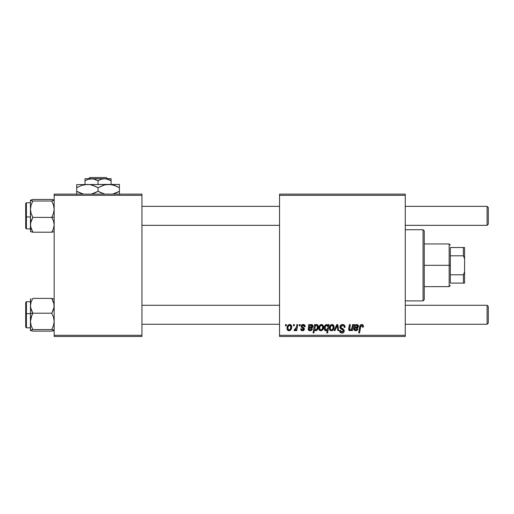 <?xml version="1.0" encoding="UTF-8"?>
<svg xmlns="http://www.w3.org/2000/svg" width="514" height="514" viewBox="0 0 514 514"><rect width="100%" height="100%" fill="white"/><g stroke="black" fill="none" stroke-linecap="round" stroke-linejoin="round"><path stroke-width="0.77" d="M279.539 194.131L405.27 194.131L405.27 195.32L279.539 195.32L279.539 335.289L405.27 335.289L405.27 194.131L279.539 194.131L279.539 195.32L279.539 194.131M305.2 326.551C305.143 325.233 304.455 324.552 303.138 324.501L304.654 325.041L305.2 326.66L304.339 326.769L304.07 325.709L303.433 325.291L302.059 325.786L302.148 326.711L304.005 327.932L304.449 329.037L303.922 330.296L302.258 330.733L301.095 330.155L300.671 328.921L301.532 328.819L302.444 329.988L303.511 329.506L303.44 328.587L301.538 327.347L301.108 326.403L301.731 324.938L303.138 324.501C301.943 324.514 301.262 325.099 301.101 326.249L301.538 327.347L303.581 329.172L302.675 330.001L301.532 328.819L300.671 328.921C300.774 330.116 301.429 330.727 302.637 330.759L304.449 329.037L301.969 326.184L303.099 325.259L304.339 326.769L305.2 326.551L304.327 326.493M308.67 326.57L308.734 324.61L309.621 324.61L309.711 325.362L310.938 324.572L312.339 324.803L312.962 326.082L312.544 327.482L309.197 328.382L309.081 329.101L309.409 329.795L310.173 330.001L311.092 329.68L311.561 328.819L312.364 329.114L311.433 330.393L309.923 330.753L308.792 330.374L308.233 329.519L308.734 324.61L308.194 329.178L310.096 330.759L312.428 328.921L311.561 328.819L310.173 330.001L309.081 329.101L309.197 328.382L310.662 328.17C312.037 328.195 312.808 327.553 312.962 326.242L311.426 324.501L309.711 325.362L309.621 324.61L309.711 325.362M321.481 324.501C319.631 324.964 318.738 326.21 318.789 328.234L319.412 325.792L320.28 324.874L321.7 324.514L323.03 325.24L323.505 326.467L323.396 328.215L322.047 330.399L319.926 330.553L319.027 329.564L318.789 328.234C318.751 329.699 319.419 330.534 320.8 330.759C322.702 330.296 323.614 329.018 323.531 326.91C323.531 325.484 322.843 324.687 321.481 324.501L321.7 324.514M363.353 327.09L363.43 326.332C363.424 325.189 362.858 324.578 361.734 324.501L363.218 325.298L363.353 327.09L362.486 327.2L362.049 325.542L360.879 325.889L359.549 332.911L358.669 332.911L359.973 325.799L360.687 324.816L361.734 324.501C360.481 324.7 359.8 325.478 359.697 326.827L358.669 332.911L359.549 332.911L360.545 327.032L361.676 325.471L362.569 326.474L362.486 327.2L363.353 327.09L363.43 326.332L363.353 327.09L362.486 327.2L362.505 326.056M326.75 324.507L328.073 325.709L328.266 324.61L329.031 324.61L327.63 332.911L326.756 332.911L327.257 330.014L326.242 330.701L325.272 330.643L324.507 329.917L324.18 328.523L324.514 326.409L325.49 324.957L327.116 324.585L328.073 325.709L326.621 324.501C324.919 325.105 324.103 326.371 324.18 328.317C324.083 329.647 324.636 330.457 325.837 330.759L327.257 330.014L326.756 332.911L327.63 332.911L329.031 324.61L328.266 324.61L329.031 324.61L327.63 332.911L326.756 332.911M334.955 330.65L334.023 330.65L336.766 324.61L337.82 324.61L338.649 330.65L337.782 330.65L337.171 325.542L334.955 330.65L334.023 330.65L334.955 330.65L337.171 325.542L337.782 330.65L338.649 330.65L337.82 324.61L336.766 324.61L337.82 324.61L338.649 330.65L337.782 330.65L337.3 326.93M339.921 326.943L340.686 325.156L342.799 324.514L344.509 325.253L345.1 327.315L344.239 327.412L343.956 326.094L342.915 325.51L341.579 325.651L340.821 326.557L341.071 327.662L344.097 330.027L344.084 331.703L343.217 332.712L341.437 332.988L339.876 331.98L339.491 330.431L340.352 330.348L340.609 331.414L341.637 332.031L342.742 331.89L343.371 331.003L343.05 330.129L340.454 328.53L339.921 326.943L343.371 330.868L341.939 332.05L340.352 330.348L339.484 330.618C339.6 332.128 340.409 332.931 341.913 333.021C343.352 332.976 344.129 332.237 344.239 330.817L343.262 329.005L341.007 327.591L340.788 326.865L342.472 325.471L344.014 326.191L344.239 327.412L345.1 327.315C345.125 325.535 344.271 324.597 342.53 324.501C340.949 324.572 340.082 325.388 339.921 326.943L339.966 326.448M285.373 325.799L285.578 324.61L286.439 324.61L286.259 325.799L285.373 325.799L286.259 325.799L286.439 324.61L285.578 324.61L286.439 324.61L286.259 325.799L285.373 325.799L285.578 324.61L285.373 325.799M332.044 324.501C330.2 324.964 329.301 326.21 329.358 328.234L329.982 325.792L330.843 324.874L332.269 324.514L333.599 325.24L334.074 326.467L333.959 328.215L332.616 330.399L330.489 330.553L329.59 329.564L329.358 328.234C329.32 329.699 329.988 330.534 331.369 330.759C333.271 330.296 334.184 329.018 334.1 326.91C334.094 325.484 333.413 324.687 332.044 324.501L332.269 324.514M354.236 326.281L354.236 324.61L355.129 324.61L355.219 325.362L356.684 324.52L358.078 325.028L358.47 326.242L358.046 327.482L354.705 328.382L354.596 328.921L355.283 329.962L356.594 329.68L357.069 328.819L357.93 328.921L357.731 329.448L356.767 330.496L355.258 330.74L353.735 329.519L354.236 324.61L353.703 329.178L355.604 330.759L357.93 328.921L357.069 328.819L355.675 330.001L354.583 329.101L354.705 328.382L356.17 328.17C357.545 328.195 358.309 327.553 358.47 326.242L356.934 324.501L355.219 325.362L355.129 324.61L355.219 325.362M351.974 327.848L352.527 324.61L353.401 324.61L352.379 330.65L351.505 330.65L351.679 329.641L350.419 330.656L349.115 330.515L348.627 329.564L348.743 328.26L349.404 324.61L350.272 324.61L349.655 329.795L351.139 329.59L352.051 327.412C351.994 328.787 351.358 329.647 350.156 330.001L349.488 329.268L350.272 324.61L349.404 324.61L348.614 329.288L349.88 330.759L351.679 329.641L351.505 330.65L352.379 330.65L353.401 324.61L352.527 324.61L353.401 324.61L352.379 330.65L351.505 330.65M313.932 332.911L313.058 332.911L314.465 324.61L315.339 324.61L315.185 325.452L316.213 324.585L317.061 324.565L318.14 325.908L318.121 328.176L317.395 329.853L315.866 330.759L314.504 329.757L313.932 332.911L313.058 332.911L314.465 324.61L313.058 332.911L313.932 332.911L314.504 329.757L315.866 330.759C317.536 330.149 318.333 328.883 318.25 326.962C318.352 325.651 317.825 324.829 316.656 324.501L315.185 325.452L315.339 324.61L314.465 324.61L315.339 324.61M289.671 324.501C287.821 324.964 286.928 326.21 286.979 328.234L287.602 325.792L288.47 324.874L289.89 324.514L291.22 325.24L291.695 326.467L291.586 328.215L290.237 330.399L288.116 330.553L287.217 329.564L286.979 328.234C286.94 329.699 287.609 330.534 288.99 330.759C290.892 330.296 291.804 329.018 291.721 326.91C291.721 325.484 291.033 324.687 289.671 324.501L290.102 324.546M293.353 325.799L293.558 324.61L294.419 324.61L294.239 325.799L293.353 325.799L294.239 325.799L294.419 324.61L293.558 324.61L294.419 324.61L294.239 325.799L293.353 325.799L293.558 324.61L293.353 325.799M296.366 327.437L296.88 324.61L297.754 324.61L296.739 330.65L295.865 330.65L296.083 329.403L295.158 330.598L294.092 330.541L294.438 329.596L295.081 329.75L295.717 329.211L296.443 327.026L294.092 330.541L294.683 330.759L296.083 329.403L295.865 330.65L296.739 330.65L297.754 324.61L296.88 324.61L297.754 324.61L296.739 330.65L295.865 330.65M299.18 325.799L299.379 324.61L300.24 324.61L300.06 325.799L299.18 325.799L300.06 325.799L300.24 324.61L299.379 324.61L300.24 324.61L300.06 325.799L299.18 325.799L299.379 324.61L299.18 325.799M279.539 336.471L405.27 336.471L405.27 195.32L279.539 195.32L279.539 336.471L279.539 335.289L405.27 335.289L405.27 336.471L279.539 336.471M54.169 194.131L141.941 194.131L141.941 195.32L54.169 195.32L54.169 335.289L141.941 335.289L141.941 194.131L54.169 194.131L54.169 195.32L54.169 194.131M54.169 336.471L141.941 336.471L141.941 195.32L54.169 195.32L54.169 336.471L54.169 335.289L141.941 335.289L141.941 336.471L54.169 336.471M343.056 324.533L343.673 324.687M345.1 327.315L344.239 327.412M344.245 327.148L343.892 326.004M343.346 325.632L342.163 325.49M342.048 325.51L341.726 325.593M340.801 326.653L341.071 327.662M340.788 326.865L341.007 327.591L340.788 326.865M341.894 328.228L343.468 329.172M343.179 328.947L342.221 328.401M344.104 330.039L344.219 330.521M344.2 331.26L343.301 332.661M343.224 332.712L342.902 332.86M342.806 332.892L342.363 332.995M341.418 332.988L340.949 332.866M340.48 332.622L339.876 331.986M339.658 331.543L339.529 331.106M339.484 330.618L340.352 330.348M340.808 331.646L342.202 332.038M343.313 331.26L342.697 329.892M342.69 329.885L341.559 329.262M340.017 327.694L339.947 327.322M340.024 326.21L340.339 325.555M340.352 325.535L340.821 325.047M340.172 332.359L340.968 332.873M337.274 326.621L337.345 327.322M337.248 326.384L337.216 326.017M336.766 324.61L334.023 330.65L336.766 324.61M333.991 326.03L334.074 326.467M333.959 328.215L333.837 328.652M333.772 328.832L332.796 330.271M332.911 330.168L332.532 330.451M332.018 330.675L331.697 330.74L332.018 330.675M329.448 329.127L329.378 328.697M329.358 328.234L329.365 327.913M329.397 327.521L329.5 326.968M329.609 326.583L329.744 326.242M329.943 325.857L330.624 325.034M330.136 325.561L330.412 325.227M331.247 324.662L330.843 324.874M331.112 329.962L330.219 328.234C330.168 326.75 330.772 325.76 332.038 325.259L330.746 326.184M332.731 329.089L333.239 327C333.323 328.523 332.712 329.525 331.408 330.001L331.524 329.994M331.851 329.917L332.449 329.5M330.399 327.026L330.348 329.146M330.335 329.114L330.476 329.435M330.457 329.39L330.74 329.75M330.329 327.296L330.553 326.596M333.136 326.184L332.038 325.259L333.239 327L333.136 326.178M327.11 330.155L326.75 330.457M325.625 330.74L325.266 330.637M325.054 330.521L324.585 330.039M324.244 329.133L324.193 328.735M324.212 327.694L324.263 327.309M324.308 327.084L324.527 326.377M324.398 326.743L324.514 326.409M324.578 326.262L324.732 325.927M324.887 325.664L325.291 325.137M328.266 324.61L328.073 325.709M325.902 325.625L326.692 325.259L327.771 326.853L327.026 325.317M327.489 328.523L326.12 330.001L327.013 329.48L327.643 327.945M325.144 329.14L326.12 330.001L325.041 328.305L325.195 329.288M325.638 325.992L325.041 328.305C324.97 326.846 325.516 325.831 326.692 325.259L326.178 325.413M362.486 327.2L362.569 326.474M362.209 325.638L361.676 325.471M360.584 326.808L359.549 332.911L358.669 332.911L359.697 326.827M360.057 325.6L361.522 324.514M363.192 325.253L363.411 325.979M360.905 324.681L360.269 325.233M360.545 327.032L360.622 326.615M358.386 325.6L358.451 325.921M358.464 326.454L358.335 327M357.731 327.765L357.41 327.938M356.163 328.17L355.425 328.221M355.058 328.273L354.583 329.101L354.66 328.562M355.476 329.994L355.804 329.994M355.926 329.988L357.069 328.819L357.93 328.921M357.294 330.097L356.941 330.393M356.395 330.65L356.003 330.733M355.804 330.753L355.431 330.753M353.979 330.052L353.735 329.519M353.818 329.782L353.709 329.365M353.703 329.178L353.786 328.337M354.3 325.882L354.332 325.413M355.129 324.61L354.236 324.61L355.129 324.61M355.251 326.236L354.853 327.63L355.38 327.489L354.853 327.63C354.911 326.345 355.515 325.555 356.658 325.259L357.564 326.57M357.423 326.865L357.05 327.187L357.583 326.493L357.358 325.535L356.048 325.407M356.273 327.373L356.78 327.283M355.54 325.799L355.283 326.165M357.583 326.493L355.38 327.489M349.115 330.515L348.775 330.097M348.743 328.26L349.404 324.61L350.272 324.61M349.995 329.988L349.591 328.44L349.655 329.795M351.428 329.262L351.73 328.684M352.527 324.61L352.051 327.412M321.725 324.514L322.239 324.642M323.422 326.03L323.505 326.467M323.396 328.208L323.274 328.652M323.21 328.832L322.921 329.423M322.921 329.435L322.227 330.271M322.342 330.168L321.963 330.451M321.449 330.675L321.128 330.74L321.449 330.675M320.351 330.708L319.682 330.406M319.926 330.553L319.477 330.226M318.886 329.133L318.808 328.684M318.828 327.521L318.931 326.968M319.046 326.583L319.175 326.242M319.567 325.561L319.849 325.227M320.055 325.034L320.852 324.604M319.984 325.092L319.412 325.792M320.543 329.962L319.65 328.234C319.599 326.75 320.209 325.76 321.475 325.259L321.218 325.291M319.83 327.026L319.984 326.596M322.162 329.089L322.67 327C322.753 328.523 322.143 329.525 320.839 330.001L320.961 329.994M321.289 329.917L321.88 329.5M319.759 327.296L319.779 329.146M319.772 329.114L319.907 329.435M319.888 329.39L320.171 329.75M321.764 325.298L322.67 327L322.432 325.85L321.764 325.298L320.216 326.127M315.474 325.099L315.814 324.797M317.395 324.732L317.716 325.034M317.941 325.368L318.185 326.146M318.185 327.836L318.243 327.193M318.237 327.309L318.211 327.656M318.211 327.662L315.866 330.759L315.423 330.688M315.024 330.47L314.729 330.149M317.568 329.602L317.954 328.767M314.786 328.125L315.493 329.937M316.714 329.448L317.382 327.142C317.434 328.51 316.913 329.461 315.808 330.001L314.774 328.446L315.371 326.004L316.373 325.259L315.172 326.39M316.849 325.413L316.29 325.266M315.223 329.757L316.161 329.924M315.557 329.962L316.232 329.892L316.99 328.941M315.095 326.563L314.806 327.81M314.909 327.174L314.883 329.211M317.215 325.934L316.373 325.259L317.054 325.638L317.389 326.891L317.138 325.773M317.389 326.891L317.35 326.396M310.077 325.028L310.784 324.617M311.606 324.514L312.037 324.623M312.878 325.6L312.949 325.921M312.93 326.666L312.833 327M312.795 327.084L312.538 327.482M310.662 328.17L309.923 328.221M309.55 328.273L309.1 329.301M309.197 328.382L309.081 329.101M309.974 329.994L310.295 329.994M310.424 329.988L311.561 328.819L312.364 329.114M311.272 330.489L310.501 330.733M310.295 330.753L309.923 330.753M309.409 330.675L308.541 330.136M308.316 329.782L308.207 329.365M308.194 329.178L308.336 328.06M308.798 325.882L308.83 325.413M309.621 324.61L308.734 324.61L309.621 324.61M309.743 326.236L309.344 327.63L309.878 327.489L309.344 327.63C309.402 326.345 310.006 325.555 311.156 325.259L312.056 326.57M311.921 326.865L311.548 327.187L312.101 326.242L311.702 325.407L309.968 325.876M310.764 327.373L311.278 327.283M310.032 325.799L309.781 326.165M312.075 326.493L309.878 327.489M304.204 325.953L303.922 325.542M303.543 325.323L302.701 325.304M302.643 325.317L302.322 325.478M302.059 325.786L302.232 326.801M301.969 326.184L302.431 326.962M303.427 330.611L302.444 330.753M300.812 329.667L300.709 329.301M300.671 328.921L301.532 328.819L301.795 329.628M302.219 329.93L302.977 329.962M303.568 329.339L303.472 328.632M303.581 329.256L302.598 328.048M303.581 329.172L302.984 328.253M301.538 327.347L301.101 326.249M303.556 324.533L303.947 324.617M304.5 324.906L304.86 325.285M304.988 325.51L305.136 325.934M291.611 326.03L291.695 326.467M291.721 326.91L291.656 327.816M291.586 328.215L291.457 328.652M291.393 328.832L290.416 330.271M290.532 330.168L290.153 330.451M289.639 330.675L289.318 330.74L289.639 330.675M288.54 330.708L287.872 330.406M287.217 329.57L287.435 329.962M287.075 329.133L286.998 328.697M287.018 327.521L287.12 326.968M287.236 326.583L287.365 326.242M287.756 325.561L288.033 325.227M288.245 325.034L287.602 325.792M289.003 324.61L288.47 324.874M288.733 329.962L287.84 328.234C287.789 326.75 288.399 325.76 289.658 325.259L288.373 326.184M290.352 329.089L290.86 327C290.943 328.523 290.333 329.525 289.029 330.001L289.151 329.994M289.478 329.917L290.069 329.5M288.02 327.026L287.968 329.146M287.962 329.114L288.097 329.435M288.078 329.39L288.36 329.75M287.949 327.296L288.174 326.596M290.757 326.184L289.658 325.259L290.86 327L290.757 326.178M290.616 325.85L290.082 325.343M295.826 329.853L295.563 330.226M295.531 330.264L294.933 330.714M294.805 330.746L294.092 330.541L294.683 330.759L294.092 330.541L294.438 329.596L295.062 329.757M296.013 328.658L296.205 328.086M296.88 324.61L296.443 327.026M332.288 329.654L332.603 329.294M333.014 328.427L333.143 327.958M333.213 327.482L333.226 326.705M332.995 325.85L332.719 325.51M332.333 325.298L331.806 325.285M331.183 325.625L330.875 325.985M325.49 329.737L326.422 329.949M327.726 326.319L327.553 325.812M326.184 325.407L325.606 326.049M325.259 326.917L325.137 327.373M325.066 327.836L325.086 328.864M357.609 326.242L357.474 325.69M357.211 325.407L355.707 325.632M355.084 326.641L354.853 327.63M321.719 329.654L322.04 329.294M322.445 328.427L322.574 327.958M322.644 327.482L322.657 326.705M322.432 325.85L322.149 325.51M320.614 325.625L320.306 325.985M316.232 329.892L316.579 329.615M317.35 327.579L317.382 327.142M315.557 325.735L314.992 326.872M312.101 326.242L311.966 325.69M311.702 325.407L310.565 325.394M309.582 326.641L309.344 327.63M289.909 329.654L290.23 329.294M290.635 328.427L290.763 327.958M290.834 327.482L290.847 326.705M289.954 325.298L289.427 325.285M288.804 325.625L288.495 325.985M423.061 300.889L424.249 299.701L424.249 230.902L423.061 229.719L423.061 300.889L423.061 229.719L405.27 229.719L423.061 229.719L424.249 230.902L424.249 299.701L423.061 300.889L405.27 300.889L423.061 300.889M30.622 307.751L30.442 313.418L32.864 313.212L31.129 309.634L30.442 305.804L31.116 301.994L32.864 298.39L51.747 298.39L53.989 303.858L53.996 307.719L51.747 313.212L32.864 313.212L30.622 307.751M26.413 313.643L26.413 301.718L26.413 313.643L30.442 313.643L26.413 313.643L26.413 327.816L26.413 313.643L25.7 313.707L26.413 313.643M30.442 301.718L26.413 301.718L25.7 302.431L25.7 313.707L25.7 302.502M30.442 299.476L30.442 305.804L31.116 301.994L32.864 298.39L51.747 298.39L54.169 299.167L51.747 298.39L53.488 301.975L54.169 305.804L53.495 309.608L51.747 313.212L53.488 317.17L54.169 321.398L53.495 325.606L51.747 329.583L32.864 329.583L31.129 325.632L30.442 321.398L31.116 317.196L32.864 313.212L51.747 313.212L53.488 317.17L54.169 321.398L53.495 325.606L51.747 329.583L54.169 330.361L51.747 331.138L32.864 331.138L30.442 330.361L32.864 329.583L51.747 329.583L53.495 329.962L53.989 330.566L51.747 331.138L32.864 331.138L30.442 330.181M31.123 298.769L30.622 298.968M30.499 299.052L30.499 330.476M25.7 327.058L25.7 313.707L25.7 327.097L26.413 327.816L30.442 327.816M30.442 330.361L32.864 329.583L31.129 325.632L30.442 321.398L30.442 330.361L31.123 330.765M31.887 315.166L32.864 313.212L30.442 313.418L30.442 321.398L31.887 315.166M53.989 298.968L53.989 299.373M53.495 199.843L51.747 199.464L54.169 200.242L51.747 201.019L53.488 204.977L54.169 209.204L53.495 213.413L51.747 217.396L54.169 217.184L51.747 217.396L53.488 220.975L54.169 224.804L53.495 228.608L51.747 232.212L32.864 232.212L31.129 228.634L30.442 224.804L31.116 221.001L32.864 217.396L31.129 213.438L30.442 209.204L31.116 205.002L32.864 201.019L30.442 200.242L32.864 199.464L51.747 199.464L32.864 199.464L30.442 200.242L30.442 231.127M30.442 228.891L26.413 228.891L26.413 216.959L25.7 216.902L25.7 228.177L26.413 228.891L26.413 216.959L30.442 216.959L26.413 216.959L26.413 202.792L26.413 216.959L25.7 216.902L25.7 203.55M54.169 200.242L51.747 201.019L32.864 201.019L51.747 201.019L53.488 204.977L54.169 209.204L53.495 213.413L51.747 217.396L32.864 217.396L51.747 217.396L53.488 220.975L54.169 224.804L53.495 228.608L51.747 232.212L53.989 231.641M30.442 231.493L30.622 222.89L32.864 217.396L31.129 213.438L30.442 209.204L30.622 226.751L32.864 232.212L30.622 231.641L32.864 232.212L51.747 232.212L53.495 231.84M30.442 200.428L30.442 209.204L31.116 205.002L32.864 201.019L30.622 200.447L30.622 200.042M25.7 228.132L25.7 203.505L26.413 202.792L30.442 202.792M25.7 216.76L25.7 218.816M30.622 231.641L30.622 231.236M487.111 324.257L488.3 323.068L488.3 306.46L487.111 305.277L487.111 324.257L487.111 305.277L405.27 305.277L487.111 305.277L488.3 306.46L488.3 323.068L487.111 324.257L405.27 324.257L487.111 324.257M279.539 305.277L141.941 305.277L279.539 305.277M141.941 324.257L279.539 324.257L141.941 324.257M487.111 225.331L488.3 224.143L488.3 207.54L487.111 206.352L487.111 225.331L487.111 206.352L405.27 206.352L487.111 206.352L488.3 207.54L488.3 224.143L487.111 225.331L405.27 225.331L487.111 225.331M141.941 225.331L279.539 225.331L141.941 225.331M279.539 206.352L141.941 206.352L279.539 206.352M450.341 247.51L450.341 255.811L450.341 247.51L463.39 247.51L450.341 247.51M450.341 265.301L450.341 255.811L450.341 274.791L450.341 265.301L449.159 265.301L450.341 265.301M424.249 243.951L449.159 243.951L449.159 265.301L449.159 243.951L450.341 245.139M424.249 265.301L449.159 265.301L424.249 265.301M450.341 283.098L450.341 274.791L450.341 283.098L464.579 283.098L464.579 271.906L463.39 274.791L450.341 274.791L463.39 274.791L463.39 283.098L463.39 274.791L464.579 271.906L464.579 283.098L450.341 283.098M424.249 286.651L449.159 286.651L449.159 265.301L449.159 286.651L450.341 285.469M464.579 247.51L463.39 247.51L463.39 255.811L464.579 258.696L464.579 271.906L464.579 247.51L464.579 258.696L463.39 255.811L463.39 247.51L464.579 247.51M450.341 255.811L463.39 255.811L450.341 255.811M89.834 177.529L106.276 177.529L89.834 177.529L88.639 178.711L89.834 177.529M107.471 178.711L106.276 177.529L107.471 178.711M111.101 180.735L107.934 179.277L111.101 180.735L111.101 184.41L111.101 178.711L104.58 178.711L107.927 179.277L111.101 180.735L111.101 178.859L111.101 180.735L106.269 178.859L91.531 178.711L94.884 179.277L98.058 180.735L98.058 184.41L98.058 180.735L101.207 179.283L104.58 178.711L111.101 178.859M88.183 179.277L85.009 180.735L85.009 184.41L85.009 180.735L88.164 179.283L93.22 178.859L98.058 180.735L101.207 179.283L104.58 178.711L85.009 178.711L85.009 180.735L88.164 179.283L91.531 178.711L85.009 178.711L85.009 180.735M104.503 184.956L108.73 184.41L76.702 184.648L119.409 184.41L105.948 184.648L111.493 184.642L116.858 186.376L114.249 185.336L119.409 187.713L116.864 186.383L119.409 187.713L119.409 191.304L112.65 194.131L116.659 192.731M113.048 184.982L116.858 186.376M95.308 192.731L98.058 191.304L104.811 194.131L98.058 191.304L98.058 187.713L95.514 186.383L98.058 187.713L98.058 191.304L101.226 192.917M76.702 184.648L76.702 187.713L81.861 185.336L87.38 184.41L90.143 184.642L95.514 186.383L92.88 185.329L98.058 187.713L103.218 185.336L105.923 184.654L111.493 184.642M90.188 184.654L87.38 184.41L90.143 184.642L94.884 186.1M79.246 192.634L83.461 194.131L76.702 191.304L76.702 187.713L76.702 191.304L81.88 193.682L76.702 191.304L76.702 194.369M95.334 192.718L91.299 194.131L98.058 191.304M119.409 194.369L119.409 184.648M119.409 186.383L119.409 187.713L117.706 186.788M98.058 187.713L104.303 185.008M76.702 185.329L76.702 187.713L81.861 185.336L87.38 184.41M77.807 187.102L76.702 187.713L76.702 186.383M95.514 186.383L96.401 186.813M113.022 184.976L108.73 184.41M119.409 193.688L119.409 191.304L116.672 192.724M76.702 192.634L76.702 191.304L78.404 192.23M100.596 192.634L99.71 192.204M118.304 191.915L119.409 191.304L119.409 192.634M85.009 179.277L85.009 178.859L85.009 179.277"/></g></svg>
